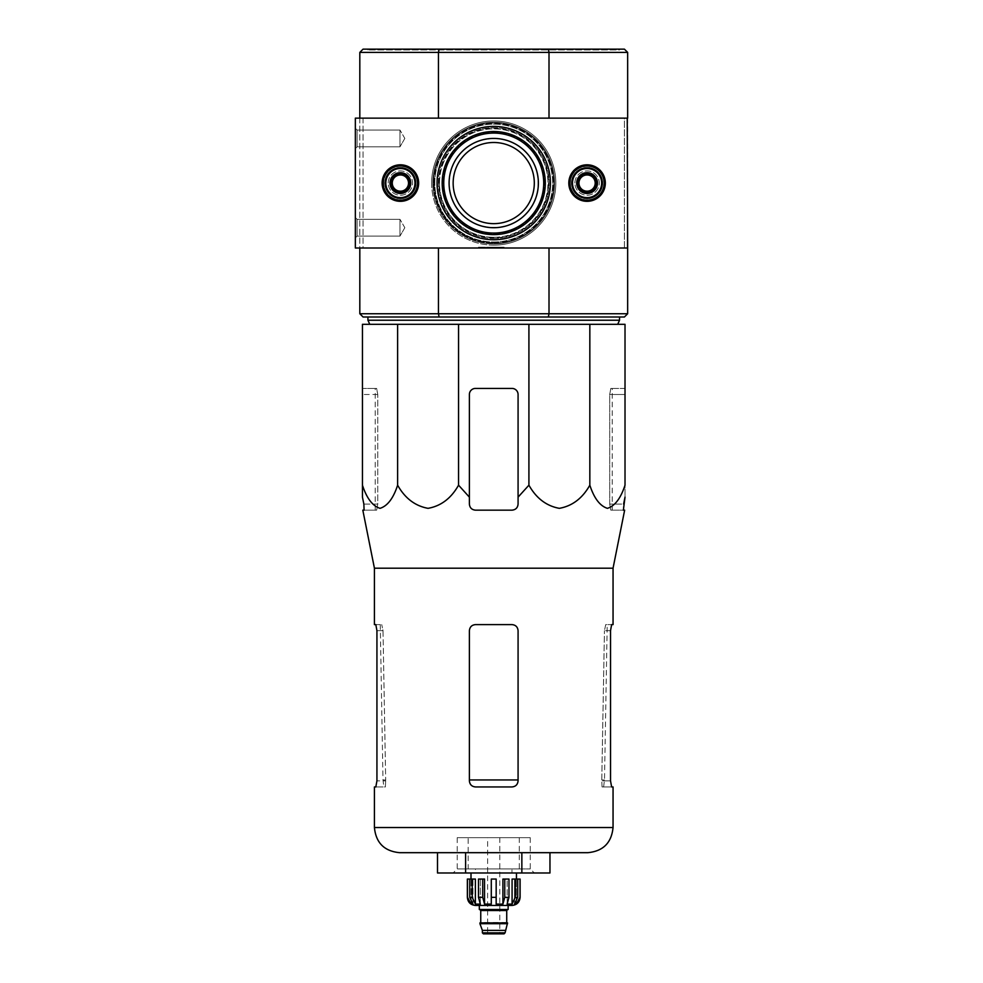 <?xml version="1.0" encoding="UTF-8"?>
<svg xmlns="http://www.w3.org/2000/svg" width="983" height="983" viewBox="0 0 983 983"><rect width="100%" height="100%" fill="white"/><g stroke="black" fill="none" stroke-linecap="round" stroke-linejoin="round"><path stroke-width="0.74" stroke-dasharray="4.92 3.69" d="M528.915 324.304L625.016 324.304L625.016 485.184C620.764 498.258 614.916 505.975 607.457 508.334C599.974 506.024 594.101 498.307 589.837 485.184C582.477 498.258 572.339 505.975 559.425 508.334C546.462 506.024 536.3 498.307 528.915 485.184L528.915 324.304L362.444 324.304L362.444 485.184C366.708 498.307 372.582 506.024 380.065 508.334C387.523 505.975 393.372 498.258 397.624 485.184L397.624 324.304M369.755 324.304L617.717 324.304L369.755 324.304M449.096 183.071A44.64 44.64 0 0 1 516.05 144.415A44.64 44.64 0 0 1 516.05 221.728A44.64 44.64 0 0 1 449.096 183.071M449.342 183.071A44.395 44.395 0 0 1 515.928 144.624A44.395 44.395 0 0 1 515.928 221.519A44.395 44.395 0 0 1 449.342 183.071M627.658 52.394L624.414 49.15L548.354 49.15L549.005 52.394L627.658 52.394L627.658 118.144L355.342 118.144L355.342 247.999L627.252 247.999L627.252 118.144L355.342 118.144L355.342 247.999L627.252 247.999L627.252 118.144L355.342 118.144L355.342 247.999L627.252 247.999L627.252 118.144M548.354 49.15L439.106 49.15L438.455 52.394L438.455 118.144L359.815 118.144L363.059 118.144L359.815 118.144L359.815 52.394L549.005 52.394L549.005 118.144L624.414 118.144L624.414 247.999L627.252 247.999M627.658 118.144L627.658 247.999L549.005 247.999L624.414 247.999L624.414 118.144L549.005 118.144L627.658 118.144L549.005 118.144M363.059 118.144L363.059 247.999L359.815 247.999L438.455 247.999L363.059 247.999L363.059 118.144M359.815 118.144L359.815 247.999L438.455 247.999L359.815 247.999L359.815 118.144L438.455 118.144M619.536 49.15L367.925 49.15L619.536 49.15L619.536 49.961L367.925 49.961L619.536 49.961M359.815 52.394L363.059 49.15L439.106 49.15M493.736 245.16A62.089 62.089 0 0 0 547.506 152.021A62.089 62.089 0 0 0 439.954 152.021A62.089 62.089 0 0 0 493.736 245.16M384.771 183.071A15.63 15.63 0 0 1 408.203 169.543A15.63 15.63 0 0 1 408.203 196.6A15.63 15.63 0 0 1 384.771 183.071A15.63 15.63 0 0 1 408.203 169.543A15.63 15.63 0 0 1 408.203 196.6A15.63 15.63 0 0 1 384.771 183.071M571.442 183.071A15.63 15.63 0 0 1 594.887 169.543A15.63 15.63 0 0 1 594.887 196.6A15.63 15.63 0 0 1 571.442 183.071A15.63 15.63 0 0 1 594.887 169.543A15.63 15.63 0 0 1 594.887 196.6A15.63 15.63 0 0 1 571.442 183.071M627.658 313.749L549.005 313.749L548.354 316.993L624.414 316.993L627.658 313.749L627.658 247.999L549.005 247.999L627.658 247.999M431.635 183.071A62.089 62.089 0 0 1 524.775 129.301A62.089 62.089 0 0 1 524.775 236.842A62.089 62.089 0 0 1 431.635 183.071M548.354 316.993L439.106 316.993L438.455 313.749L549.005 313.749L549.005 247.999M359.815 247.999L359.815 313.749L438.455 313.749L438.455 247.999M439.106 316.993L363.059 316.993L359.815 313.749M619.536 316.993L367.925 316.993L619.536 316.993M572.671 183.071A14.401 14.401 0 0 1 594.273 170.6A14.401 14.401 0 0 1 594.273 195.543A14.401 14.401 0 0 1 572.671 183.071M385.987 183.071A14.401 14.401 0 0 1 407.601 170.6A14.401 14.401 0 0 1 407.601 195.543A14.401 14.401 0 0 1 385.987 183.071M432.864 183.071A60.872 60.872 0 0 1 524.172 130.358A60.872 60.872 0 0 1 524.172 235.785A60.872 60.872 0 0 1 432.864 183.071A60.872 60.872 0 0 1 524.172 130.358A60.872 60.872 0 0 1 524.172 235.785A60.872 60.872 0 0 1 432.864 183.071M493.736 243.944A60.872 60.872 0 0 0 546.45 152.635A60.872 60.872 0 0 0 441.011 152.635A60.872 60.872 0 0 0 493.736 243.944A60.872 60.872 0 0 0 546.45 152.635A60.872 60.872 0 0 0 441.011 152.635A60.872 60.872 0 0 0 493.736 243.944M367.925 320.237L619.536 320.237M362.444 388.42L362.444 394.502L362.444 388.42L376.649 388.42L375.236 388.42L376.649 388.42L377.755 394.502L376.649 388.42L362.444 388.42M469.382 497.14L469.382 394.502A6.082 6.082 0 0 1 475.465 388.42L511.996 388.42A6.082 6.082 0 0 1 518.078 394.502L518.078 504.082C517.697 507.793 515.67 509.821 511.996 510.165C515.67 509.821 517.697 507.793 518.078 504.082C517.734 507.756 515.694 509.796 511.996 510.165L475.465 510.165C471.766 509.796 469.739 507.769 469.382 504.082L469.382 394.502L469.382 497.14L458.557 485.184C451.197 498.258 441.048 505.975 428.133 508.334C415.182 506.024 405.008 498.307 397.624 485.184M458.557 485.184L458.557 324.304M589.837 485.184L589.837 324.304M625.016 394.502L625.016 497.14L625.016 388.42L625.016 394.502L609.706 394.502L610.812 388.42L612.237 388.42L610.812 388.42L609.706 394.502L609.706 504.082L610.812 510.165L612.237 510.165L610.812 510.165L609.706 504.082L609.706 394.502L625.016 394.502M518.078 394.502L518.078 497.14L518.078 394.502C517.697 390.792 515.67 388.764 511.996 388.42C515.67 388.764 517.697 390.792 518.078 394.502M549.964 872.978L465.61 872.978L465.61 852.679L521.85 852.679L437.496 852.679L549.964 852.679M469.382 630.693L469.382 780.858L469.382 630.693C469.763 626.982 471.791 624.955 475.465 624.61C471.791 624.955 469.763 626.982 469.382 630.693L469.382 780.858C469.751 784.557 471.779 786.584 475.465 786.941C471.791 786.584 469.763 784.557 469.382 780.858C469.763 784.569 471.791 786.597 475.465 786.941L511.996 786.941C515.682 786.584 517.709 784.557 518.078 780.858C517.709 784.557 515.682 786.584 511.996 786.941C515.67 786.597 517.709 784.569 518.078 780.858L518.078 630.693C517.709 626.982 515.67 624.955 511.996 624.61C515.67 624.955 517.697 626.982 518.078 630.693L518.078 780.858L518.078 630.693C517.697 626.982 515.67 624.955 511.996 624.61L475.465 624.61C471.791 624.955 469.763 626.982 469.382 630.693M375.825 786.941L385.385 786.941L385.68 779.949L385.385 786.941L374.425 786.941M374.425 624.61L381.736 624.61L375.825 624.61L376.931 630.693L383.014 630.693L385.68 779.949L383.014 630.693L381.736 624.61L383.014 630.693L376.931 630.693L376.931 780.858L385.705 780.858L376.931 780.858M601.78 779.949L604.447 630.693L601.756 780.858L601.78 779.949L604.496 779.949L601.78 779.949M605.725 624.61L604.447 630.693L605.725 624.61L611.635 624.61L605.725 624.61M602.075 786.941L601.756 780.858L602.075 786.941L611.635 786.941L602.075 786.941M613.048 786.941L611.635 786.941L610.529 780.858L601.756 780.858L610.529 780.858L610.529 630.693L611.635 624.61L613.048 624.61M624.647 510.165L610.812 510.165L623.369 510.165L623.603 504.082L609.706 504.082L623.603 504.082M374.425 568.199L613.048 568.199M363.857 504.082L377.755 504.082L377.755 394.502L377.755 504.082L363.857 504.082L364.091 510.165L376.649 510.165L377.755 504.082L376.649 510.165L362.813 510.165M475.465 510.165C471.791 509.821 469.763 507.793 469.382 504.082C469.763 507.793 471.791 509.821 475.465 510.165M469.382 394.502C469.763 390.804 471.791 388.764 475.465 388.42L511.996 388.42L475.465 388.42C471.791 388.764 469.763 390.792 469.382 394.502M625.016 388.42L610.812 388.42L625.016 388.42M465.61 872.978L437.496 872.978M521.85 872.978L521.85 852.679M457.206 837.663L530.255 837.663L457.206 837.663L457.206 868.923L530.255 868.923L457.206 868.923L453.151 872.978L534.31 872.978L453.151 872.978M574.895 183.071A12.177 12.177 0 0 1 593.154 172.529A12.177 12.177 0 0 1 593.154 193.614A12.177 12.177 0 0 1 574.895 183.071A12.177 12.177 0 0 1 593.154 172.529A12.177 12.177 0 0 1 593.154 193.614A12.177 12.177 0 0 1 574.895 183.071M576.923 183.071A10.149 10.149 0 0 1 592.147 174.286A10.149 10.149 0 0 1 592.147 191.857A10.149 10.149 0 0 1 576.923 183.071A10.149 10.149 0 0 1 592.147 174.286A10.149 10.149 0 0 1 592.147 191.857A10.149 10.149 0 0 1 576.923 183.071M572.868 183.071A14.204 14.204 0 0 1 594.174 170.772A14.204 14.204 0 0 1 594.174 195.371A14.204 14.204 0 0 1 572.868 183.071A14.204 14.204 0 0 1 594.174 170.772A14.204 14.204 0 0 1 594.174 195.371A14.204 14.204 0 0 1 572.868 183.071A14.204 14.204 0 0 1 594.174 170.772A14.204 14.204 0 0 1 594.174 195.371A14.204 14.204 0 0 1 572.868 183.071A14.204 14.204 0 0 1 594.174 170.772A14.204 14.204 0 0 1 594.174 195.371A14.204 14.204 0 0 1 572.868 183.071M572.253 183.071A14.819 14.819 0 0 1 594.482 170.243A14.819 14.819 0 0 1 594.482 195.9A14.819 14.819 0 0 1 572.253 183.071A14.819 14.819 0 0 1 594.482 170.243A14.819 14.819 0 0 1 594.482 195.9A14.819 14.819 0 0 1 572.253 183.071M578.68 183.071A8.392 8.392 0 0 1 591.262 175.81A8.392 8.392 0 0 1 591.262 190.333A8.392 8.392 0 0 1 578.68 183.071A8.392 8.392 0 0 1 587.072 174.679A8.392 8.392 0 0 1 595.465 183.071A8.392 8.392 0 0 1 587.072 191.464A8.392 8.392 0 0 1 578.68 183.071A8.392 8.392 0 0 1 591.262 175.81A8.392 8.392 0 0 1 591.262 190.333A8.392 8.392 0 0 1 578.68 183.071A8.392 8.392 0 0 1 591.262 175.81A8.392 8.392 0 0 1 591.262 190.333A8.392 8.392 0 0 1 578.68 183.071M388.211 183.071A12.177 12.177 0 0 1 406.483 172.529A12.177 12.177 0 0 1 406.483 193.614A12.177 12.177 0 0 1 388.211 183.071A12.177 12.177 0 0 1 406.483 172.529A12.177 12.177 0 0 1 406.483 193.614A12.177 12.177 0 0 1 388.211 183.071M390.251 183.071A10.149 10.149 0 0 1 405.463 174.286A10.149 10.149 0 0 1 405.463 191.857A10.149 10.149 0 0 1 390.251 183.071A10.149 10.149 0 0 1 405.463 174.286A10.149 10.149 0 0 1 405.463 191.857A10.149 10.149 0 0 1 390.251 183.071M386.184 183.071A14.204 14.204 0 0 1 407.49 170.772A14.204 14.204 0 0 1 407.49 195.371A14.204 14.204 0 0 1 386.184 183.071A14.204 14.204 0 0 1 407.49 170.772A14.204 14.204 0 0 1 407.49 195.371A14.204 14.204 0 0 1 386.184 183.071A14.204 14.204 0 0 1 407.49 170.772A14.204 14.204 0 0 1 407.49 195.371A14.204 14.204 0 0 1 386.184 183.071A14.204 14.204 0 0 1 407.49 170.772A14.204 14.204 0 0 1 407.49 195.371A14.204 14.204 0 0 1 386.184 183.071M385.582 183.071A14.819 14.819 0 0 1 407.798 170.243A14.819 14.819 0 0 1 407.798 195.9A14.819 14.819 0 0 1 385.582 183.071A14.819 14.819 0 0 1 407.798 170.243A14.819 14.819 0 0 1 407.798 195.9A14.819 14.819 0 0 1 385.582 183.071M392.008 183.071A8.392 8.392 0 0 1 404.591 175.81A8.392 8.392 0 0 1 404.591 190.333A8.392 8.392 0 0 1 392.008 183.071A8.392 8.392 0 0 1 400.388 174.679A8.392 8.392 0 0 1 408.781 183.071A8.392 8.392 0 0 1 400.388 191.464A8.392 8.392 0 0 1 392.008 183.071A8.392 8.392 0 0 1 404.591 175.81A8.392 8.392 0 0 1 404.591 190.333A8.392 8.392 0 0 1 392.008 183.071A8.392 8.392 0 0 1 404.591 175.81A8.392 8.392 0 0 1 404.591 190.333A8.392 8.392 0 0 1 392.008 183.071M355.342 217.562L355.342 237.861L355.342 217.562L355.342 237.861L355.342 217.562L357.099 219.32L357.099 236.104L357.099 219.32L399.983 219.32L399.983 236.104L399.983 219.32L399.983 236.104L399.983 219.32L357.099 219.32L357.099 236.104L357.099 219.32L355.342 217.562M355.342 128.281L355.342 148.58L355.342 128.281L355.342 148.58L355.342 128.281L357.099 130.039L357.099 146.823L357.099 130.039L399.983 130.039L399.983 146.823L399.983 130.039L399.983 146.823L399.983 130.039L357.099 130.039L357.099 146.823L357.099 130.039L355.342 128.281M487.236 247.999L504.082 247.999L478.512 247.999L504.082 247.999L478.512 247.188L478.512 247.999L478.512 247.188L491.291 247.188L491.291 247.999L491.291 247.188L504.082 247.188L504.082 247.999L504.082 247.188L495.358 247.188L495.358 247.999L495.358 247.188L487.236 247.188L487.236 247.999L487.236 247.188L478.512 247.188L504.082 247.188L495.358 247.188L495.358 247.999L495.358 247.188L487.236 247.188L487.236 247.999M576.321 183.071A10.752 10.752 0 0 0 592.454 192.385A10.752 10.752 0 0 0 592.454 173.758A10.752 10.752 0 0 0 576.321 183.071A10.752 10.752 0 0 0 592.454 192.385A10.752 10.752 0 0 0 592.454 173.758A10.752 10.752 0 0 0 576.321 183.071A10.752 10.752 0 0 0 592.454 192.385A10.752 10.752 0 0 0 592.454 173.758A10.752 10.752 0 0 0 576.321 183.071A10.752 10.752 0 0 0 592.454 192.385A10.752 10.752 0 0 0 592.454 173.758A10.752 10.752 0 0 0 576.321 183.071M389.637 183.071A10.752 10.752 0 0 0 405.77 192.385A10.752 10.752 0 0 0 405.77 173.758A10.752 10.752 0 0 0 389.637 183.071A10.752 10.752 0 0 0 405.77 192.385A10.752 10.752 0 0 0 405.77 173.758A10.752 10.752 0 0 0 389.637 183.071A10.752 10.752 0 0 0 405.77 192.385A10.752 10.752 0 0 0 405.77 173.758A10.752 10.752 0 0 0 389.637 183.071A10.752 10.752 0 0 0 405.77 192.385A10.752 10.752 0 0 0 405.77 173.758A10.752 10.752 0 0 0 389.637 183.071M548.502 183.071A54.765 54.765 0 0 1 466.347 230.501A54.765 54.765 0 0 1 466.347 135.642A54.765 54.765 0 0 1 548.502 183.071A54.765 54.765 0 0 1 466.347 230.501A54.765 54.765 0 0 1 466.347 135.642A54.765 54.765 0 0 1 548.502 183.071M404.824 138.431L399.983 146.823L404.824 138.431L399.983 130.039L404.824 138.431M404.824 227.712L399.983 236.104L404.824 227.712L399.983 219.32L404.824 227.712M382.129 183.071A18.259 18.259 0 0 0 409.518 198.885A18.259 18.259 0 0 0 409.518 167.257A18.259 18.259 0 0 0 382.129 183.071A18.259 18.259 0 0 0 409.518 198.885A18.259 18.259 0 0 0 409.518 167.257A18.259 18.259 0 0 0 382.129 183.071A18.259 18.259 0 0 0 409.518 198.885A18.259 18.259 0 0 0 409.518 167.257A18.259 18.259 0 0 0 382.129 183.071M568.813 183.071A18.259 18.259 0 0 0 596.202 198.885A18.259 18.259 0 0 0 596.202 167.257A18.259 18.259 0 0 0 568.813 183.071A18.259 18.259 0 0 0 596.202 198.885A18.259 18.259 0 0 0 596.202 167.257A18.259 18.259 0 0 0 568.813 183.071A18.259 18.259 0 0 0 596.202 198.885A18.259 18.259 0 0 0 596.202 167.257A18.259 18.259 0 0 0 568.813 183.071M400.388 165.82A17.252 17.252 0 0 1 415.33 191.697A17.252 17.252 0 0 1 385.459 191.697A17.252 17.252 0 0 1 400.388 165.82M400.388 166.336A16.736 16.736 0 0 1 414.887 191.439A16.736 16.736 0 0 1 385.889 191.439A16.736 16.736 0 0 1 400.388 166.336M400.388 172.725A10.346 10.346 0 0 1 409.358 188.244A10.346 10.346 0 0 1 391.431 188.244A10.346 10.346 0 0 1 400.388 172.725M400.388 172.922A10.149 10.149 0 0 1 409.174 188.146A10.149 10.149 0 0 1 391.603 188.146A10.149 10.149 0 0 1 400.388 172.922A10.149 10.149 0 0 1 409.174 188.146A10.149 10.149 0 0 1 391.603 188.146A10.149 10.149 0 0 1 400.388 172.922M400.388 174.913A8.159 8.159 0 0 1 407.454 187.151A8.159 8.159 0 0 1 393.335 187.151A8.159 8.159 0 0 1 400.388 174.913M587.072 165.82A17.252 17.252 0 0 1 602.014 191.697A17.252 17.252 0 0 1 572.131 191.697A17.252 17.252 0 0 1 587.072 165.82M587.072 166.336A16.736 16.736 0 0 1 601.571 191.439A16.736 16.736 0 0 1 572.573 191.439A16.736 16.736 0 0 1 587.072 166.336M587.072 172.725A10.346 10.346 0 0 1 596.03 188.244A10.346 10.346 0 0 1 578.115 188.244A10.346 10.346 0 0 1 587.072 172.725M587.072 172.922A10.149 10.149 0 0 1 595.858 188.146A10.149 10.149 0 0 1 578.287 188.146A10.149 10.149 0 0 1 587.072 172.922A10.149 10.149 0 0 1 595.858 188.146A10.149 10.149 0 0 1 578.287 188.146A10.149 10.149 0 0 1 587.072 172.922M587.072 174.913A8.159 8.159 0 0 1 594.137 187.151A8.159 8.159 0 0 1 580.007 187.151A8.159 8.159 0 0 1 587.072 174.913M550.406 183.071A56.67 56.67 0 0 1 465.401 232.148A56.67 56.67 0 0 1 465.401 133.995A56.67 56.67 0 0 1 550.406 183.071M543.722 183.071A49.986 49.986 0 0 1 468.744 226.36A49.986 49.986 0 0 1 468.744 139.783A49.986 49.986 0 0 1 543.722 183.071M545.307 183.071A51.583 51.583 0 0 1 467.945 227.737A51.583 51.583 0 0 1 467.945 138.406A51.583 51.583 0 0 1 545.307 183.071M408.51 178.39L400.388 173.696L392.278 178.39L392.278 187.753L400.388 192.447L408.51 187.753L408.51 178.39A9.375 9.375 0 0 0 392.278 178.39A9.375 9.375 0 0 0 400.388 192.447A9.375 9.375 0 0 0 408.51 178.39L408.51 187.753L400.388 192.447L392.278 187.753L392.278 178.39L396.333 176.043A8.122 8.122 0 0 0 396.333 190.1A8.122 8.122 0 0 0 408.51 183.071A8.122 8.122 0 0 0 404.455 176.043L408.51 178.39M400.388 198.296A15.224 15.224 0 0 0 413.573 175.466A15.224 15.224 0 0 0 387.216 175.466A15.224 15.224 0 0 0 400.388 198.296M400.388 200.323A17.252 17.252 0 0 0 415.33 174.446A17.252 17.252 0 0 0 385.459 174.446A17.252 17.252 0 0 0 400.388 200.323A17.252 17.252 0 0 0 415.33 174.446A17.252 17.252 0 0 0 385.459 174.446A17.252 17.252 0 0 0 400.388 200.323M400.388 199.807A16.736 16.736 0 0 0 414.887 174.704A16.736 16.736 0 0 0 385.889 174.704A16.736 16.736 0 0 0 400.388 199.807M400.388 193.418A10.346 10.346 0 0 0 409.358 177.898A10.346 10.346 0 0 0 391.431 177.898A10.346 10.346 0 0 0 400.388 193.418M400.388 193.221A10.149 10.149 0 0 0 409.174 177.997A10.149 10.149 0 0 0 391.603 177.997A10.149 10.149 0 0 0 400.388 193.221A10.149 10.149 0 0 0 409.174 177.997A10.149 10.149 0 0 0 391.603 177.997A10.149 10.149 0 0 0 400.388 193.221M400.388 191.23A8.159 8.159 0 0 0 407.454 178.992A8.159 8.159 0 0 0 393.335 178.992A8.159 8.159 0 0 0 400.388 191.23M404.455 176.043A8.122 8.122 0 0 0 396.333 176.043L400.388 173.696L404.455 176.043M595.194 178.39L587.072 173.696L578.95 178.39L578.95 187.753L587.072 192.447L595.194 187.753L595.194 178.39A9.375 9.375 0 0 0 578.95 178.39A9.375 9.375 0 0 0 587.072 192.447A9.375 9.375 0 0 0 595.194 178.39L595.194 187.753L587.072 192.447L578.95 187.753L578.95 178.39L583.017 176.043A8.122 8.122 0 0 0 583.017 190.1A8.122 8.122 0 0 0 595.194 183.071A8.122 8.122 0 0 0 591.127 176.043L595.194 178.39M587.072 198.296A15.224 15.224 0 0 0 600.257 175.466A15.224 15.224 0 0 0 573.888 175.466A15.224 15.224 0 0 0 587.072 198.296M587.072 200.323A17.252 17.252 0 0 0 602.014 174.446A17.252 17.252 0 0 0 572.131 174.446A17.252 17.252 0 0 0 587.072 200.323A17.252 17.252 0 0 0 602.014 174.446A17.252 17.252 0 0 0 572.131 174.446A17.252 17.252 0 0 0 587.072 200.323M587.072 199.807A16.736 16.736 0 0 0 601.571 174.704A16.736 16.736 0 0 0 572.573 174.704A16.736 16.736 0 0 0 587.072 199.807M587.072 193.418A10.346 10.346 0 0 0 596.03 177.898A10.346 10.346 0 0 0 578.115 177.898A10.346 10.346 0 0 0 587.072 193.418M587.072 193.221A10.149 10.149 0 0 0 595.858 177.997A10.149 10.149 0 0 0 578.287 177.997A10.149 10.149 0 0 0 587.072 193.221A10.149 10.149 0 0 0 595.858 177.997A10.149 10.149 0 0 0 578.287 177.997A10.149 10.149 0 0 0 587.072 193.221M587.072 191.23A8.159 8.159 0 0 0 594.137 178.992A8.159 8.159 0 0 0 580.007 178.992A8.159 8.159 0 0 0 587.072 191.23M591.127 176.043A8.122 8.122 0 0 0 583.017 176.043L587.072 173.696L591.127 176.043M508.137 905.441L479.323 905.441L508.137 905.441M475.465 905.441L511.996 905.441M504.082 933.85L483.378 933.85M487.642 933.85L499.819 933.85L487.642 933.85L487.642 837.663L499.819 837.663L487.642 837.663M505.09 930.397L482.37 930.397M507.535 923.701L479.937 923.701M507.535 922.89L479.937 922.89M507.13 922.89L480.343 922.89L507.13 922.89M507.732 909.496L479.729 909.496L507.732 909.496M508.137 909.496L479.323 909.496M496.169 897.332L496.169 879.06L491.291 879.06L491.291 897.332L496.169 897.332L496.169 879.06L491.291 879.06L496.169 879.06L496.169 904.102L502.915 904.102L502.915 879.06L508.973 879.06L504.758 879.06L504.758 897.332L508.973 897.332L507.142 904.102L507.142 879.06L504.758 879.06M516.333 902.111L516.333 879.06L517.697 879.06L517.697 897.332L514.514 904.102L514.514 879.06L517.697 879.06L515.264 879.06L515.264 897.332L512.082 904.102L507.142 904.102L507.142 879.06L508.973 879.06L508.973 897.332M520.105 879.06L519.995 897.332L516.333 904.102L514.514 904.102L514.514 879.06L512.082 879.06L517.697 879.06M472.196 879.06L472.196 897.332L475.379 904.102L475.379 879.06L469.763 879.06L472.946 879.06L472.946 904.102L472.946 879.06L475.379 879.06L469.763 879.06L469.763 897.332L472.946 904.102L471.14 904.102L471.14 879.06L467.355 879.06M482.702 879.06L482.702 897.332L484.545 904.102L484.545 879.06L478.488 879.06L480.331 879.06L480.331 904.102L480.331 879.06L484.545 879.06L478.488 879.06L478.488 897.332L480.331 904.102L475.379 904.102M491.291 897.332L491.291 904.102L484.545 904.102M468.166 837.663L519.294 837.663L468.166 837.663L468.166 868.923L519.294 868.923L468.166 868.923M475.465 868.923L511.996 868.923L475.465 868.923L475.465 872.978L511.996 872.978L511.996 868.923M511.996 872.978L475.465 872.978M516.456 872.978L471.004 872.978L516.456 872.978M491.291 904.102L491.291 879.06L491.291 904.102M471.14 902.111L471.14 879.06L469.763 879.06M515.264 879.06L512.082 879.06L512.082 904.102M516.333 904.102L516.333 879.06L519.995 879.06M443.677 183.071A50.059 50.059 0 0 1 518.766 139.721A50.059 50.059 0 0 1 518.766 226.422A50.059 50.059 0 0 1 443.677 183.071M443.1 183.071A50.625 50.625 0 0 1 519.049 139.23A50.625 50.625 0 0 1 519.049 226.913A50.625 50.625 0 0 1 443.1 183.071M439.524 183.071A54.212 54.212 0 0 1 520.843 136.121A54.212 54.212 0 0 1 520.843 230.022A54.212 54.212 0 0 1 439.524 183.071M438.369 183.071A55.355 55.355 0 0 1 521.408 135.126A55.355 55.355 0 0 1 521.408 231.017A55.355 55.355 0 0 1 438.369 183.071M434.793 183.071A58.943 58.943 0 0 1 523.202 132.029A58.943 58.943 0 0 1 523.202 234.114A58.943 58.943 0 0 1 434.793 183.071M434.216 183.071A59.521 59.521 0 0 1 523.497 131.525A59.521 59.521 0 0 1 523.497 234.618A59.521 59.521 0 0 1 434.216 183.071M433.675 183.071A60.061 60.061 0 0 1 523.767 131.058A60.061 60.061 0 0 1 523.767 235.084A60.061 60.061 0 0 1 433.675 183.071M493.736 233.131A50.059 50.059 0 0 0 537.087 158.042A50.059 50.059 0 0 0 450.386 158.042A50.059 50.059 0 0 0 493.736 233.131M493.736 233.708A50.625 50.625 0 0 0 537.578 157.759A50.625 50.625 0 0 0 449.882 157.759A50.625 50.625 0 0 0 493.736 233.708M493.736 237.284A54.212 54.212 0 0 0 540.687 155.965A54.212 54.212 0 0 0 446.786 155.965A54.212 54.212 0 0 0 493.736 237.284M493.736 238.439A55.355 55.355 0 0 0 541.67 155.388A55.355 55.355 0 0 0 445.791 155.388A55.355 55.355 0 0 0 493.736 238.439M493.736 242.015A58.943 58.943 0 0 0 544.779 153.606A58.943 58.943 0 0 0 442.682 153.606A58.943 58.943 0 0 0 493.736 242.015M493.736 242.592A59.521 59.521 0 0 0 545.27 153.311A59.521 59.521 0 0 0 442.19 153.311A59.521 59.521 0 0 0 493.736 242.592M493.736 243.133A60.061 60.061 0 0 0 545.749 153.041A60.061 60.061 0 0 0 441.711 153.041A60.061 60.061 0 0 0 493.736 243.133M469.382 779.949L518.078 779.949M385.68 779.949L382.977 779.949L385.68 779.949M374.425 827.526L613.048 827.526M610.529 630.693L604.447 630.693L610.529 630.693M377.755 394.502L362.444 394.502L377.755 394.502M505.09 932.83L482.37 932.83M506.724 922.484L480.748 922.484M506.724 910.516L480.748 910.516M515.264 897.332L517.697 897.332M469.763 897.332L472.196 897.332M478.488 897.332L482.702 897.332M367.925 49.15L367.925 49.961M380.261 624.61L382.977 779.949L383.861 786.941M603.599 786.941L604.496 779.949L607.199 624.61M612.237 510.165L612.237 388.42M375.236 510.165L375.236 388.42M530.255 837.663L530.255 868.923L534.31 872.978M357.099 146.823L355.342 148.58L357.099 146.823L399.983 146.823L357.099 146.823M357.099 236.104L355.342 237.861L357.099 236.104L399.983 236.104L357.099 236.104M499.819 837.663L499.819 933.85M519.294 837.663L519.294 868.923"/><path stroke-width="1.47" d="M397.624 324.304L362.444 324.304L362.444 485.184C366.696 498.258 372.557 505.975 380.016 508.334C387.486 506.024 393.36 498.307 397.624 485.184C404.984 498.258 415.121 505.975 428.047 508.334C440.998 506.024 451.172 498.307 458.557 485.184L458.557 324.304L397.624 324.304L397.624 485.184M528.915 324.304L528.915 485.184L518.078 497.14L528.915 485.184C536.276 498.258 546.413 505.975 559.327 508.334C572.29 506.024 582.452 498.307 589.837 485.184C594.088 498.258 599.949 505.975 607.408 508.334C614.879 506.024 620.752 498.307 625.016 485.184L625.016 324.304L458.557 324.304M493.736 227.712A44.64 44.64 0 0 0 538.377 183.071A44.64 44.64 0 0 0 493.736 138.431A44.64 44.64 0 0 0 449.096 183.071A44.64 44.64 0 0 0 493.736 227.712M453.151 183.071A40.586 40.586 0 0 1 514.023 147.929A40.586 40.586 0 0 1 514.023 218.214A40.586 40.586 0 0 1 453.151 183.071M627.252 118.144L627.658 247.999L627.252 118.144L355.342 118.144L355.342 247.999L627.252 247.999M627.658 118.144L627.658 52.394L624.414 49.15L363.059 49.15L359.815 52.394L359.815 118.144M627.658 52.394L549.005 52.394L549.005 118.144M548.354 49.15L549.005 52.394L438.455 52.394L438.455 118.144M359.815 247.999L359.815 313.749L363.059 316.993L548.354 316.993L549.005 313.749L438.455 313.749L438.455 247.999M627.658 247.999L627.658 313.749L549.005 313.749L549.005 247.999M548.354 316.993L624.414 316.993L627.658 313.749M359.815 313.749L438.455 313.749L439.106 316.993M439.106 49.15L438.455 52.394L359.815 52.394M619.536 316.993L619.536 320.237L367.925 320.237L367.925 316.993M369.755 324.304L367.925 320.237M362.444 497.14L362.444 485.184L362.444 497.14L363.857 504.082L362.444 497.14M589.837 485.184L589.837 324.304M458.557 485.184L469.382 497.14L469.382 504.082C469.739 507.756 471.766 509.796 475.465 510.165L511.996 510.165C515.694 509.796 517.722 507.769 518.078 504.082L518.078 394.502A6.082 6.082 0 0 0 511.996 388.42L475.465 388.42A6.082 6.082 0 0 0 469.382 394.502L469.382 497.14M521.85 872.978L549.964 872.978L549.964 852.679L587.883 852.679L399.577 852.679L465.61 852.679L465.61 872.978L521.85 872.978L521.85 852.679M375.825 786.941L376.931 780.858L375.825 786.941L374.425 786.941L374.425 827.526C375.911 842.812 384.292 851.192 399.577 852.679M518.078 630.693C517.709 626.982 515.67 624.955 511.996 624.61L475.465 624.61C471.791 624.955 469.763 626.982 469.382 630.693L469.382 780.858C469.763 784.569 471.791 786.597 475.465 786.941L511.996 786.941C515.67 786.597 517.697 784.569 518.078 780.858L518.078 630.693M376.931 780.858L376.931 630.693L375.825 624.61L374.425 624.61L374.425 568.199L362.813 510.165L364.091 510.165L363.857 504.082M374.425 568.199L613.048 568.199L613.048 624.61L611.635 624.61L610.529 630.693L610.529 780.858L611.635 786.941L613.048 786.941L613.048 827.526L374.425 827.526M623.603 504.082L625.016 497.14L623.369 510.165L624.647 510.165L613.048 568.199M518.078 504.082L518.078 497.14L518.078 504.082M437.496 852.679L437.496 872.978L465.61 872.978M568.813 183.071A18.259 18.259 0 0 0 596.202 198.885A18.259 18.259 0 0 0 596.202 167.257A18.259 18.259 0 0 0 568.813 183.071M382.129 183.071A18.259 18.259 0 0 0 409.518 198.885A18.259 18.259 0 0 0 409.518 167.257A18.259 18.259 0 0 0 382.129 183.071M550.406 183.071A56.67 56.67 0 0 1 465.401 232.148A56.67 56.67 0 0 1 465.401 133.995A56.67 56.67 0 0 1 550.406 183.071M545.307 183.071A51.583 51.583 0 0 1 467.945 227.737A51.583 51.583 0 0 1 467.945 138.406A51.583 51.583 0 0 1 545.307 183.071M543.722 183.071A49.986 49.986 0 0 1 468.744 226.36A49.986 49.986 0 0 1 468.744 139.783A49.986 49.986 0 0 1 543.722 183.071M408.51 187.753L400.388 192.447L392.278 187.753L392.278 178.39L400.388 173.696L408.51 178.39L408.51 187.753A9.375 9.375 0 0 1 392.278 187.753A9.375 9.375 0 0 1 400.388 173.696A9.375 9.375 0 0 1 408.51 187.753L408.51 178.39L400.388 173.696L392.278 178.39L392.278 187.753L396.333 190.1A8.122 8.122 0 0 1 396.333 176.043A8.122 8.122 0 0 1 408.51 183.071A8.122 8.122 0 0 1 404.455 190.1L408.51 187.753M400.388 167.86A15.224 15.224 0 0 1 413.573 190.677A15.224 15.224 0 0 1 387.216 190.677A15.224 15.224 0 0 1 400.388 167.86M400.388 165.82A17.252 17.252 0 0 1 415.33 191.697A17.252 17.252 0 0 1 385.459 191.697A17.252 17.252 0 0 1 400.388 165.82M404.455 190.1A8.122 8.122 0 0 1 396.333 190.1L400.388 192.447L404.455 190.1M595.194 187.753L587.072 192.447L578.95 187.753L578.95 178.39L587.072 173.696L595.194 178.39L595.194 187.753A9.375 9.375 0 0 1 578.95 187.753A9.375 9.375 0 0 1 587.072 173.696A9.375 9.375 0 0 1 595.194 187.753L595.194 178.39L587.072 173.696L578.95 178.39L578.95 187.753L583.017 190.1A8.122 8.122 0 0 1 583.017 176.043A8.122 8.122 0 0 1 595.194 183.071A8.122 8.122 0 0 1 591.127 190.1L595.194 187.753M587.072 167.86A15.224 15.224 0 0 1 600.257 190.677A15.224 15.224 0 0 1 573.888 190.677A15.224 15.224 0 0 1 587.072 167.86M587.072 165.82A17.252 17.252 0 0 1 602.014 191.697A17.252 17.252 0 0 1 572.131 191.697A17.252 17.252 0 0 1 587.072 165.82M591.127 190.1A8.122 8.122 0 0 1 583.017 190.1L587.072 192.447L591.127 190.1M515.264 879.06L515.264 897.332L512.082 904.102L512.082 879.06L520.105 879.06L520.105 897.332C519.626 902.259 516.923 904.962 511.996 905.441L475.465 905.441C470.538 904.962 467.834 902.259 467.355 897.332L471.14 904.102L472.946 904.102L469.763 897.332L469.763 879.06L472.196 879.06L472.196 897.332L469.763 897.332M505.09 932.83L482.37 932.83L483.378 933.85L504.082 933.85L505.09 932.83L507.535 922.89L479.937 922.89L479.937 923.701L507.535 923.701M482.37 932.83L482.37 930.397L505.09 930.397M480.343 922.89L507.13 922.89M506.724 922.484L506.724 910.516L507.732 909.496M479.323 905.441L479.323 909.496L508.137 909.496L508.137 905.441M496.169 897.332L491.291 897.332L491.291 879.06L496.169 879.06L496.169 904.102L502.915 904.102L504.758 897.332L502.915 904.102L502.915 879.06L508.973 879.06L508.973 897.332L504.758 897.332L504.758 879.06M519.995 879.06L519.995 897.332L516.333 904.102L516.333 902.111M517.697 879.06L517.697 897.332L514.514 904.102L516.333 904.102M508.973 897.332L507.142 904.102L512.082 904.102M491.291 897.332L491.291 904.102L484.545 904.102L482.702 897.332L478.488 897.332L480.331 904.102L475.379 904.102L472.196 897.332M471.14 902.111L471.14 904.102L467.466 897.332L467.466 879.06L467.466 897.332M478.488 897.332L478.488 879.06L482.702 879.06L482.702 897.332M467.355 897.332L467.355 879.06L469.763 879.06M484.545 904.102L484.545 879.06L482.702 879.06M475.379 904.102L475.379 879.06L472.196 879.06M516.456 879.06L516.456 872.978M518.078 779.949L469.382 779.949M480.748 922.484L480.748 910.516L506.724 910.516M517.697 897.332L515.264 897.332M617.717 324.304L619.536 320.237M613.048 827.526C611.549 842.8 603.169 851.192 587.883 852.679M482.37 930.397L479.937 923.701M480.748 910.516L479.729 909.496M471.004 879.06L471.004 872.978"/></g></svg>
